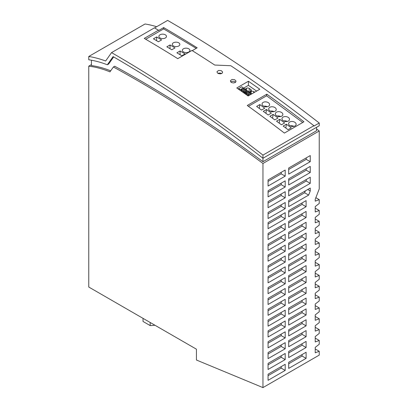 <?xml version="1.0" encoding="UTF-8"?>
<svg xmlns="http://www.w3.org/2000/svg" width="408" height="408" viewBox="0 0 408 408"><rect width="100%" height="100%" fill="white"/><g stroke="black" fill="none" stroke-linecap="round" stroke-linejoin="round"><path stroke-width="0.61" d="M268.056 255.061L268.056 261.176L285.197 251.282L285.197 245.167L268.056 255.061M268.056 358.652L285.197 348.758L285.197 342.649L268.056 352.543L268.056 358.652M285.197 283.774L285.197 277.659L268.056 287.558L268.056 293.668L285.197 283.774L281.178 281.454L268.056 289.027M268.056 380.317L285.197 370.423L285.197 364.308L268.056 374.202L268.056 380.317M268.056 282.836L285.197 272.942L285.197 266.832L268.056 276.726L268.056 282.836M268.056 326.16L285.197 316.266L285.197 310.156L268.056 320.05L268.056 326.16M268.056 250.344L285.197 240.45L285.197 234.34L268.056 244.234L268.056 250.344M268.056 363.375L268.056 369.485L285.197 359.591L285.197 353.481L268.056 363.375M306.102 352.242L288.696 362.289L288.696 368.404L306.102 358.351L306.102 352.242M268.056 272.003L285.197 262.109L285.197 256L268.056 265.894L268.056 272.003M268.056 233.401L268.056 239.511L285.197 229.617L285.197 223.507L268.056 233.401M285.197 288.492L268.056 298.386L268.056 304.501L285.197 294.601L285.197 288.492M306.102 341.409L288.696 351.461L288.696 357.571L306.102 347.519L306.102 341.409M285.197 337.926L285.197 331.816L268.056 341.71L268.056 347.82L285.197 337.926L281.178 335.606L268.056 343.179M310.253 155.565L288.696 168.014L288.696 174.124L310.253 161.675L310.253 155.565M310.253 166.398L288.696 178.842L288.696 184.957L310.253 172.507L310.253 166.398M310.253 177.225L288.696 189.674L288.696 195.784L310.253 183.34L310.253 177.225M288.696 200.506L310.253 188.057L310.253 190.959L308.647 195.095L288.696 206.616L288.696 200.506M306.102 211.436L288.696 221.488L288.696 227.598L306.102 217.551L306.102 211.436M306.102 330.577L288.696 340.629L288.696 346.739L306.102 336.692L306.102 330.577M306.102 222.268L288.696 232.32L288.696 238.43L306.102 228.378L306.102 222.268M306.102 233.101L288.696 243.148L288.696 249.263L306.102 239.21L306.102 233.101M306.102 243.933L288.696 253.98L288.696 260.09L306.102 250.043L306.102 243.933M306.102 254.76L288.696 264.812L288.696 270.922L306.102 260.875L306.102 254.76M306.102 265.593L288.696 275.64L288.696 281.755L306.102 271.702L306.102 265.593M306.102 276.425L288.696 286.472L288.696 292.582L306.102 282.535L306.102 276.425M306.102 287.257L288.696 297.305L288.696 303.414L306.102 293.367L306.102 287.257M306.102 298.085L288.696 308.137L288.696 314.247L306.102 304.2L306.102 298.085M306.102 308.917L288.696 318.964L288.696 325.079L306.102 315.027L306.102 308.917M306.102 319.75L288.696 329.797L288.696 335.906L306.102 325.859L306.102 319.75M268.056 196.87L285.197 186.976L285.197 180.861L268.056 190.755L268.056 196.87M285.197 202.526L268.056 212.42L268.056 218.53L285.197 208.636L285.197 202.526M285.197 170.034L268.056 179.928L268.056 186.038L285.197 176.144L285.197 170.034M306.102 206.718L306.102 200.609L288.696 210.656L288.696 216.765L306.102 206.718L302.078 204.398L288.696 212.124M285.197 191.694L268.056 201.588L268.056 207.697L285.197 197.804L285.197 191.694M285.197 212.675L268.056 222.569L268.056 228.679L285.197 218.785L285.197 212.675M285.197 327.099L285.197 320.984L268.056 330.878L268.056 336.993L285.197 327.099L281.178 324.778L268.056 332.352M285.197 305.434L285.197 299.324L268.056 309.218L268.056 315.328L285.197 305.434L281.178 303.113L268.056 310.687M262.961 163.47L262.961 387.6L319.24 355.108L319.24 351.283L315.221 352.787L315.221 347.392L319.24 344.25L319.24 340.45L315.221 341.955L315.221 336.559L319.24 333.423L319.24 329.623L315.221 331.123L315.221 325.732L319.24 322.59L319.24 318.791L315.221 320.295L315.221 314.9L319.24 311.758L319.24 307.958L315.221 309.463L315.221 304.067L319.24 300.931L319.24 297.131L315.221 298.63L315.221 293.235L319.24 290.098L319.24 286.299L315.221 287.798L315.221 282.407L319.24 279.266L319.24 275.466L315.221 276.971L315.221 271.575L319.24 268.433L319.24 264.634L315.221 266.138L315.221 260.743L319.24 257.606L319.24 253.807L315.221 255.306L315.221 249.91L319.24 246.774L319.24 242.974L315.221 244.474L315.221 239.083L319.24 235.941L319.24 232.142L315.221 233.646L315.221 228.251L319.24 225.109L319.24 221.309L315.221 222.814L315.221 217.418L319.24 214.282L319.24 210.482L315.221 211.981L315.221 206.586L319.24 203.449L319.24 199.65L315.221 201.149L315.221 199.303L319.24 188.94L319.24 130.978L262.961 163.47A1242.431 717.32 60 0 0 113.378 66.994L109.966 71.864A131.039 75.659 60 0 0 88.76 66.167L91.443 64.617M281.178 172.355L281.178 173.823L268.056 181.397M281.178 194.014L281.178 195.483L268.056 203.056M285.197 197.804L281.178 195.483M315.221 338.13L319.24 340.45M315.221 283.978L319.24 286.299M315.221 316.47L319.24 318.791M315.221 251.486L319.24 253.807M315.221 229.821L319.24 232.142M315.221 305.638L319.24 307.958M315.221 294.805L319.24 297.131M315.221 218.989L319.24 221.309M315.221 273.146L319.24 275.466M315.221 327.303L319.24 329.623M315.221 262.313L319.24 264.634M315.221 240.654L319.24 242.974M281.178 214.996L281.178 216.464L268.056 224.038M316.557 128.984A1242.431 717.32 60 0 1 319.24 130.978M281.178 183.182L281.178 184.656L268.056 192.229M288.696 201.975L304.628 192.775L308.647 195.095M285.197 176.144L281.178 173.823M281.178 334.137L281.178 335.606M288.696 298.773L302.078 291.047L302.078 289.578M306.102 293.367L302.078 291.047M302.078 204.398L302.078 202.929M285.197 218.785L281.178 216.464M288.696 287.941L302.078 280.214L302.078 278.746M306.102 282.535L302.078 280.214M288.696 352.93L302.078 345.199L302.078 343.73M306.102 347.519L302.078 345.199M288.696 363.757L302.078 356.031L302.078 354.562M306.102 358.351L302.078 356.031M281.178 279.985L281.178 281.454M288.696 266.281L302.078 258.55L302.078 257.081M306.102 260.875L302.078 258.55M281.178 236.66L281.178 238.129L268.056 245.703M285.197 240.45L281.178 238.129M288.696 309.606L302.078 301.874L302.078 300.405M306.102 304.2L302.078 301.874M288.696 244.616L302.078 236.89L302.078 235.421M306.102 239.21L302.078 236.89M281.178 301.645L281.178 303.113M281.178 247.488L281.178 248.957L268.056 256.53M285.197 251.282L281.178 248.957M281.178 344.969L281.178 346.438L268.056 354.011M285.197 348.758L281.178 346.438M288.696 320.438L302.078 312.707L302.078 311.238M306.102 315.027L302.078 312.707M281.178 269.153L281.178 270.621L268.056 278.195M285.197 272.942L281.178 270.621M281.178 312.477L281.178 313.946L268.056 321.519M285.197 316.266L281.178 313.946M288.696 277.114L302.078 269.382L302.078 267.913M306.102 271.702L302.078 269.382M281.178 355.801L281.178 357.27L268.056 364.844M285.197 359.591L281.178 357.27M288.696 331.265L302.078 323.539L302.078 322.07M306.102 325.859L302.078 323.539M281.178 258.32L281.178 259.789L268.056 267.362M285.197 262.109L281.178 259.789M281.178 225.828L281.178 227.297L268.056 234.87M285.197 229.617L281.178 227.297M281.178 290.812L281.178 292.281L268.056 299.855M285.197 294.601L281.178 292.281M288.696 233.789L302.078 226.058L302.078 224.589M306.102 228.378L302.078 226.058M288.696 222.957L302.078 215.23L302.078 213.756M306.102 217.551L302.078 215.23M288.696 255.449L302.078 247.722L302.078 246.254M306.102 250.043L302.078 247.722M281.178 323.304L281.178 324.778M281.178 366.629L281.178 368.103L268.056 375.676M285.197 370.423L281.178 368.103M288.696 342.098L302.078 334.371L302.078 332.903M306.102 336.692L302.078 334.371M288.696 191.143L306.235 181.019L306.235 179.546M310.253 183.34L306.235 181.019M288.696 169.483L306.235 159.355L306.235 157.886M310.253 161.675L306.235 159.355M288.696 180.311L306.235 170.187L306.235 168.718M310.253 172.507L306.235 170.187M285.197 186.976L281.178 184.656M305.363 190.883L304.628 192.775M281.178 204.847L281.178 206.315L268.056 213.889M285.197 208.636L281.178 206.315M88.76 66.167L88.76 287.028L196.432 349.187L196.432 360.019L262.961 387.6M315.843 197.691L319.24 199.65M315.221 208.162L319.24 210.482M307.744 189.506L310.253 190.959M156.682 26.719A142.127 82.059 -120 0 0 145.039 23.99L88.76 56.483L88.76 59.782A138.338 79.871 -120 0 1 107.34 64.78L113.087 56.6A1246.93 719.921 -120 0 1 262.961 158.253L262.961 161.701L316.557 130.754L316.557 127.306M262.961 155.111A1250.719 722.109 -120 0 0 111.542 52.612L154.423 27.856A1250.719 722.109 -120 0 1 158.467 30.202L144.259 38.408A1250.719 722.109 -120 0 1 177.75 58.65L191.959 50.449A1250.719 722.109 -120 0 1 214.72 65.045L230.8 65.724A1250.719 722.109 -120 0 1 313.88 125.715L262.961 155.111L262.961 158.253L319.24 125.761L319.24 123.017A1250.53 721.997 -120 0 0 167.622 20.4L154.566 27.938M262.961 161.701A1242.431 717.32 60 0 0 114.714 66.218L113.378 66.994M91.443 60.216L91.443 65.561A131.039 75.659 60 0 1 110.685 70.839M113.653 56.931L108.681 64.005L107.34 64.78M111.542 52.612L105.647 61.001A142.127 82.059 -120 0 0 88.76 56.483M303.955 121.778A1250.719 722.109 -120 0 0 266.817 94.177L247.253 105.473A1250.719 722.109 -120 0 1 284.391 133.074L303.955 121.778M248.151 95.972A1250.719 722.109 -120 0 0 236.762 87.98L248.421 81.248A1250.719 722.109 -120 0 1 259.809 89.24L248.151 95.972M221.799 73.445L222.467 72.823L222.589 71.91L221.228 70.64L218.693 70.431L217.031 71.573L217.224 72.746L218.362 73.567L220.3 73.868L221.799 73.445M235.197 82.533L235.865 81.911L235.987 80.983L234.626 79.688L232.091 79.453L230.433 80.6L230.627 81.789L231.764 82.63L233.549 82.957L235.197 82.533M319.24 123.017L313.88 126.113L313.88 125.715M235.61 82.227A2.841 1.693 1.7 0 0 231.132 81.789A2.841 1.693 1.7 0 0 230.811 82.008M256.617 91.081L248.421 85.359L248.421 81.248M221.626 73.537A2.841 1.693 1.7 0 0 217.979 73.384M249.752 92.397L251.201 91.56L251.032 93.294M253.679 92.779L253.791 91.596L254.669 92.208M253.791 91.596A1.969 1.25 5.5 0 0 251.201 91.56M243.8 92.897L246.656 91.061L242.658 88.266L241.862 88.725L245.861 91.519L246.656 91.061M244.152 92.529L244.8 92.983M245.259 92.743L246.529 91.984L250.385 94.681M238.175 88.964L241.679 86.761L251.828 93.85M238.512 88.587L240.134 89.724M240.593 89.485L241.862 88.725M245.086 89.138L246.534 88.301A1.969 1.25 5.5 0 1 249.329 88.459L250.772 89.474L250.594 91.331M249.298 92.081L250.762 91.234A1.964 1.244 5.5 0 0 251.333 90.459A1.964 1.244 5.5 0 0 250.772 89.474M248.421 85.359L243.632 88.123M259.825 104.576L264.736 108.207L261.523 110.063L256.612 106.432L259.825 104.576L259.32 108.436M286.365 124.205L291.276 127.837L288.058 129.693L283.152 126.062L286.365 124.205L285.86 128.066M293.933 126.347A3.789 2.474 7.5 0 0 290.251 125.868M280.663 116.535A3.789 2.474 7.5 0 0 276.981 116.051M287.298 121.441A3.789 2.474 7.5 0 0 283.616 120.962M288.415 117.514A3.789 2.474 7.5 0 0 283.086 117.101A3.789 2.474 7.5 0 0 281.979 118.57A3.789 2.474 7.5 0 0 284.136 121.191A3.789 2.474 7.5 0 0 288.39 121.028A3.789 2.474 7.5 0 0 289.496 119.554A3.789 2.474 7.5 0 0 288.415 117.514M295.05 122.426A3.789 2.474 7.5 0 0 289.716 122.007A3.789 2.474 7.5 0 0 288.614 123.481A3.789 2.474 7.5 0 0 290.771 126.103A3.789 2.474 7.5 0 0 295.025 125.934A3.789 2.474 7.5 0 0 296.132 124.466A3.789 2.474 7.5 0 0 295.05 122.426M281.78 112.608A3.789 2.474 7.5 0 0 276.451 112.195A3.789 2.474 7.5 0 0 275.344 113.664A3.789 2.474 7.5 0 0 277.501 116.285A3.789 2.474 7.5 0 0 281.755 116.122A3.789 2.474 7.5 0 0 282.861 114.648A3.789 2.474 7.5 0 0 281.78 112.608M248.406 106.304L266.603 95.798L266.817 94.177M266.603 95.798L302.705 122.497M268.484 106.304A3.789 2.474 7.5 0 0 269.591 104.836A3.789 2.474 7.5 0 0 268.515 102.796A3.789 2.474 7.5 0 0 263.18 102.377A3.789 2.474 7.5 0 0 262.074 103.851A3.789 2.474 7.5 0 0 264.236 106.473A3.789 2.474 7.5 0 0 268.484 106.304M275.12 111.211A3.789 2.474 7.5 0 0 276.226 109.742A3.789 2.474 7.5 0 0 275.15 107.702A3.789 2.474 7.5 0 0 269.815 107.289A3.789 2.474 7.5 0 0 268.709 108.758A3.789 2.474 7.5 0 0 270.871 111.379A3.789 2.474 7.5 0 0 275.12 111.211M278.006 118.024L274.788 119.881L269.882 116.249L273.095 114.393L278.006 118.024M276.517 121.156L279.73 119.299L284.641 122.93L281.423 124.787L276.517 121.156M266.46 109.482L271.371 113.113L268.158 114.974L263.247 111.338L266.46 109.482L265.955 113.347M145.712 39.255L163.659 28.892L163.679 27.581A1250.53 721.997 -120 0 1 197.171 47.823L192.28 50.648M163.659 28.892L196.248 48.358M163.679 27.581L158.462 30.595L158.467 30.202M156.657 36.944L161.614 39.907L158.396 41.764L153.439 38.801L156.657 36.944L156.601 40.693M188.812 48.838A3.789 2.224 0.9 0 0 183.452 48.787A3.789 2.224 0.9 0 0 182.34 50.327A3.789 2.224 0.9 0 0 184.666 52.423A3.789 2.224 0.9 0 0 188.812 51.989A3.789 2.224 0.9 0 0 189.924 50.444A3.789 2.224 0.9 0 0 188.812 48.838M181.846 55.774L176.888 52.81L180.101 50.954L185.059 53.917L181.846 55.774M160.007 34.777A3.789 2.224 0.9 0 0 158.896 36.317A3.789 2.224 0.9 0 0 160.007 37.924A3.789 2.224 0.9 0 0 165.368 37.98A3.789 2.224 0.9 0 0 166.474 36.434A3.789 2.224 0.9 0 0 164.154 34.338A3.789 2.224 0.9 0 0 160.007 34.777M170.054 44.951L175.012 47.915L171.794 49.771L166.836 46.808L170.054 44.951L169.998 48.695M178.765 45.982A3.789 2.224 0.9 0 0 179.872 44.441A3.789 2.224 0.9 0 0 178.765 42.835A3.789 2.224 0.9 0 0 173.405 42.784A3.789 2.224 0.9 0 0 172.293 44.324A3.789 2.224 0.9 0 0 174.619 46.42A3.789 2.224 0.9 0 0 178.765 45.982M180.101 50.954L180.045 54.697M267.393 106.718A3.789 2.474 7.5 0 0 263.716 106.238M274.028 111.629A3.789 2.474 7.5 0 0 270.346 111.144M273.095 114.393L272.59 118.254M279.73 119.299L279.225 123.16M242.663 91.82L243.877 92.667L244.571 92.264L243.27 91.356L242.831 91.611A1.137 0.719 -174.5 0 1 242.663 91.82L242.638 92.081M251.18 94.222L247.325 91.525L246.529 91.984M245.723 94.253L245.754 93.978A1.137 0.719 5.5 0 1 246.095 93.891L246.534 93.636L245.234 92.728L244.525 93.304M248.401 95.829L247.33 95.079L247.299 95.365M245.754 93.978L244.54 93.131M246.534 93.636L246.707 94.228L246.146 94.549M249.533 95.171L246.213 92.856L245.774 93.106M246.228 94.605A1.137 0.719 -174.5 0 1 247.345 95.064M246.514 92.019L246.213 92.856M249.094 95.426L247.936 94.615L247.493 94.87A1.137 0.719 -174.5 0 1 247.33 95.079M246.095 93.891L246.039 94.472M239.863 90.046L241.062 90.979M241.852 88.76L241.551 89.597L245.029 92.024M241.551 89.597L241.113 89.847M241.087 90.719A1.137 0.719 -174.5 0 1 241.434 90.632L241.873 90.377L242.046 90.969L241.5 91.28M241.592 91.346A1.137 0.719 -174.5 0 1 242.684 91.805M241.873 90.377L240.572 89.469L239.879 89.872M241.434 90.632L241.378 91.198M315.221 348.962L319.24 351.283M150.2 322.499L150.2 325.604L143.029 321.463L143.029 318.357M154.923 325.227A87.363 50.439 -60 0 1 150.2 325.604M249.329 88.459L249.002 91.877M246.534 88.301L246.371 90.035"/></g></svg>
